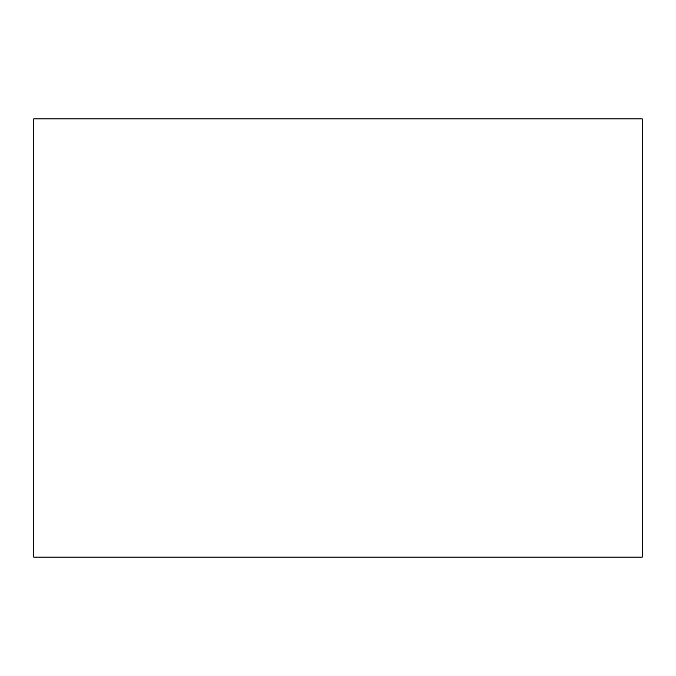 <?xml version="1.0" encoding="UTF-8"?>
<svg xmlns="http://www.w3.org/2000/svg" width="676" height="676" viewBox="0 0 676 676"><rect width="100%" height="100%" fill="white"/><g stroke="black" fill="none" stroke-linecap="round" stroke-linejoin="round"><path stroke-width="1.01" d="M33.8 118.858L33.8 557.142L642.2 557.142L642.2 118.858L33.8 118.858"/></g></svg>
